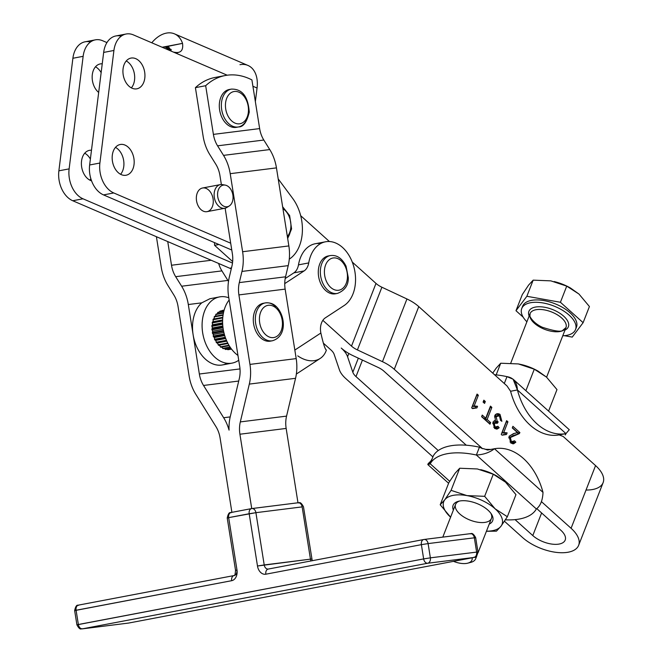<?xml version="1.0" encoding="UTF-8"?>
<svg xmlns="http://www.w3.org/2000/svg" width="662" height="662" viewBox="0 0 662 662"><rect width="100%" height="100%" fill="white"/><g stroke="black" fill="none" stroke-linecap="round" stroke-linejoin="round"><path stroke-width="0.99" d="M453.503 561.343A16.244 7.894 -158.7 0 0 472.147 557.801A16.244 7.894 21.3 0 1 467.794 563.163A16.244 7.894 21.3 0 1 453.503 561.343M467.794 563.163L470.79 562.377A19.256 9.351 -158.7 0 0 476.011 556.601A19.256 9.351 21.3 0 1 475.705 558.72A19.256 9.351 21.3 0 1 469.135 562.708M575.535 329.552L576.453 327.193A28.88 14.034 -158.7 0 0 556.469 304.363A28.88 14.034 -158.7 0 0 523.584 304.52A28.88 14.034 -158.7 0 0 522.649 306.183L521.73 308.542A28.88 14.034 21.3 0 1 522.666 306.87A28.88 14.034 21.3 0 1 555.55 306.713A28.88 14.034 21.3 0 1 575.535 329.552A28.88 14.034 21.3 0 1 562.766 335.791A28.88 14.034 -158.7 0 0 565.762 312.431A28.88 14.034 -158.7 0 0 522.666 306.87A28.88 14.034 -158.7 0 0 526.894 321.782A28.88 14.034 21.3 0 1 521.73 308.542M570.528 288.044L578.969 294.052L589.42 306.531L583.114 322.675L589.42 306.531L578.969 294.052L566.73 286.125L550.834 280.862L533.167 280.15L526.861 296.286L560.424 302.269L566.73 286.125L569.941 287.713A31.288 15.201 -158.7 0 0 554.202 281.565A31.288 15.201 -158.7 0 0 554.168 281.557A31.288 15.201 21.3 0 1 570.247 287.887M583.114 322.675L572.241 337.099L583.114 322.675L560.424 302.269L583.114 322.675M566.73 286.125L560.424 302.269L526.861 296.286L515.988 310.71L523.195 317.197L515.988 310.71L522.293 294.573L515.988 310.71L526.861 296.286L533.167 280.15L528.615 285.082L522.293 294.573L528.615 285.082L533.167 280.15L550.834 280.862L566.73 286.125M564.347 335.692L572.241 337.099L564.347 335.692M522.301 307.408A28.88 14.034 21.3 0 1 523.584 304.52A28.88 14.034 21.3 0 1 557.652 304.884A28.88 14.034 21.3 0 1 575.882 328.327M530.709 312.497A19.256 9.351 -158.7 0 0 530.088 313.606A19.256 9.351 21.3 0 1 530.709 312.497A19.256 9.351 21.3 0 1 552.613 312.39A19.256 9.351 21.3 0 1 565.96 327.599A19.256 9.351 -158.7 0 0 552.629 312.39A19.256 9.351 -158.7 0 0 530.709 312.497M529.592 310.114A21.176 10.286 21.3 0 1 557.727 311.984A21.176 10.286 21.3 0 1 565.009 330.04A21.176 10.286 -158.7 0 0 557.727 311.984A21.176 10.286 -158.7 0 0 529.592 310.114A21.176 10.286 -158.7 0 0 529.137 316.031A21.176 10.286 21.3 0 1 529.592 310.114M546.597 377.191L565.952 327.616A19.256 9.351 21.3 0 1 544.636 329.328A19.256 9.351 21.3 0 1 530.088 313.606L510.766 363.09M478.005 552.828L491.444 518.412A19.256 9.351 -158.7 0 0 490.799 513.216A19.256 9.351 21.3 0 1 473.545 521.284A19.256 9.351 21.3 0 1 456.201 503.286A19.256 9.351 21.3 0 1 459.569 501.018A19.256 9.351 -158.7 0 0 456.201 503.286A19.256 9.351 -158.7 0 0 455.58 504.403L442.804 537.122M168.727 47.101L164.78 46.745L171.235 49.518L164.706 46.754L171.251 49.567L164.706 46.754L162.595 47.441L182.522 43.369C183.515 50.693 180.536 53.622 173.576 52.157L227.19 75.203L173.576 52.157L177.929 52.703M182.522 43.369A28.83 18.892 -66.7 0 0 166.476 33.1L166.41 33.117A28.83 18.892 -66.7 0 0 151.772 42.79A28.83 18.892 113.3 0 1 166.41 33.117L166.476 33.1A28.83 18.892 113.3 0 1 174.47 33.853A28.83 18.892 113.3 0 1 182.522 43.369L164.78 46.745L171.45 51.247L168.769 47.118M95.361 39.852A24.064 16.624 -100.8 0 1 102.684 40.754A24.064 16.624 79.2 0 0 83.147 56.32A24.064 16.624 -100.8 0 1 95.361 39.852L85.108 41.805A24.064 16.624 79.2 0 0 72.894 58.264L83.147 56.32L69.129 168.876A24.064 16.624 79.2 0 0 82.998 198.799A24.064 16.624 -100.8 0 1 69.129 168.876L58.877 170.829L69.129 168.876L83.147 56.32L72.894 58.264L58.877 170.829A24.064 16.624 79.2 0 0 72.746 200.743L82.998 198.799L232.494 263.054L82.998 198.799L72.746 200.743L229.747 268.234A38.504 26.604 79.2 0 0 231.278 268.83A38.504 26.604 -100.8 0 1 229.747 268.234L72.746 200.743A24.064 16.624 -100.8 0 1 58.877 170.829L72.894 58.264A24.064 16.624 -100.8 0 1 90.462 42.02M101.145 72.646A15.64 10.807 79.2 0 0 95.477 66.812A15.64 10.807 -100.8 0 1 101.145 72.646M89.833 180.138A15.64 10.807 79.2 0 0 90.859 178.732A15.64 10.807 -100.8 0 1 89.833 180.138M90.38 159.054A15.64 10.807 79.2 0 0 84.719 153.22A15.64 10.807 -100.8 0 1 90.38 159.054M239.967 64.686A28.83 18.892 113.3 0 1 257.055 88.038L252.917 86.259L257.055 88.038A28.83 18.892 -66.7 0 0 247.96 65.447L174.47 33.853M89.643 164.979L99.896 163.034L113.922 50.469L103.661 52.422L89.643 164.979L103.661 52.422L113.922 50.469A24.064 16.624 -100.8 0 1 126.128 34.01A24.064 16.624 -100.8 0 1 133.451 34.912L173.576 52.157L133.451 34.912A24.064 16.624 79.2 0 0 113.922 50.469L99.896 163.034L89.643 164.979A24.064 16.624 79.2 0 0 103.512 194.901A24.064 16.624 -100.8 0 1 89.643 164.979M126.128 34.01L115.875 35.955A24.064 16.624 79.2 0 0 103.661 52.422A24.064 16.624 -100.8 0 1 121.229 36.178M229.747 268.234L231.501 267.903L229.747 268.234M102.684 40.754L106.946 42.591L102.684 40.754M231.774 250.037L103.512 194.901L231.774 250.037M131.357 87.88A15.64 10.807 79.2 0 0 134.295 73.383A15.64 10.807 79.2 0 0 126.252 60.97A15.64 10.807 -100.8 0 1 134.295 73.383A15.64 10.807 -100.8 0 1 131.357 87.88M120.6 174.288A15.64 10.807 79.2 0 0 123.529 159.79A15.64 10.807 79.2 0 0 115.486 147.378A15.64 10.807 -100.8 0 1 123.529 159.79A15.64 10.807 -100.8 0 1 120.6 174.288M113.773 192.956L103.512 194.901L113.773 192.956A24.064 16.624 -100.8 0 1 99.896 163.034A24.064 16.624 79.2 0 0 113.773 192.956L230.69 243.211L113.773 192.956M162.14 47.242L164.706 46.754L162.14 47.242M292.587 198.294A38.504 26.604 -100.8 0 1 289.277 259.14A38.504 26.604 79.2 0 0 292.587 198.294L278.197 178.897L292.587 198.294M257.055 88.038L255.358 101.642L257.055 88.038M125.01 145.077A15.64 10.807 79.2 0 0 120.252 144.49A15.64 10.807 79.2 0 0 112.176 158.499A15.64 10.807 79.2 0 0 121.328 174.644A15.64 10.807 79.2 0 0 126.086 175.231A15.64 10.807 79.2 0 0 134.171 161.222A15.64 10.807 79.2 0 0 125.01 145.077M91.48 150.233A15.64 10.807 79.2 0 0 89.486 150.34A15.64 10.807 79.2 0 0 81.443 165.061A15.64 10.807 79.2 0 0 91.571 180.85A15.64 10.807 -100.8 0 1 81.393 163.638A15.64 10.807 -100.8 0 1 91.48 150.233M135.776 58.67A15.64 10.807 79.2 0 0 131.018 58.082A15.64 10.807 79.2 0 0 122.933 72.092A15.64 10.807 79.2 0 0 132.094 88.228A15.64 10.807 79.2 0 0 136.852 88.816A15.64 10.807 79.2 0 0 144.928 74.806A15.64 10.807 79.2 0 0 135.776 58.67M102.246 63.817A15.64 10.807 79.2 0 0 100.243 63.924A15.64 10.807 79.2 0 0 92.184 76.014A15.64 10.807 79.2 0 0 98.679 92.448A15.64 10.807 -100.8 0 1 92.308 74.632A15.64 10.807 -100.8 0 1 102.246 63.817M381.9 287.225L357.414 349.925L382.462 361.675L406.948 298.976L381.9 287.225A14.44 7.017 21.3 0 1 375.991 283.41L351.505 346.11A14.44 7.017 -158.7 0 0 357.414 349.925L381.9 287.225L406.948 298.976L382.462 361.675A28.88 14.034 21.3 0 1 394.279 369.305L418.765 306.605A28.88 14.034 -158.7 0 0 406.948 298.976A28.88 14.034 21.3 0 1 418.765 306.605L394.279 369.305A28.88 14.034 -158.7 0 0 382.462 361.675L357.414 349.925A14.44 7.017 21.3 0 1 351.505 346.11L375.991 283.41L352.283 262.086L375.991 283.41A14.44 7.017 -158.7 0 0 381.9 287.225M378.118 367.435L353.069 355.693A28.88 14.034 21.3 0 1 341.253 348.055A28.88 14.034 21.3 0 1 347.575 356.735L348.841 353.491L347.575 356.735L352.829 372.243A14.44 7.017 -158.7 0 0 355.99 376.579L362.437 360.087L355.99 376.579L438.244 450.541L355.99 376.579A14.44 7.017 21.3 0 1 352.829 372.243L358.332 358.159L352.829 372.243L347.575 356.735A28.88 14.034 -158.7 0 0 341.253 348.055A28.88 14.034 -158.7 0 0 353.069 355.693L378.118 367.435A14.44 7.017 21.3 0 1 384.026 371.258A14.44 7.017 -158.7 0 0 378.118 367.435M560.822 530.237L536.783 508.623L560.822 530.237A19.736 9.591 21.3 0 1 559.2 544.048A19.736 9.591 21.3 0 1 532.794 535.566A19.736 9.591 -158.7 0 0 551.769 544.081A19.736 9.591 -158.7 0 0 565.191 540.076A19.736 9.591 -158.7 0 0 560.822 530.237M466.271 445.212L384.026 371.258L466.271 445.212A57.759 28.061 21.3 0 1 479.437 447.181L482.532 448.662L394.279 369.305L482.532 448.662L479.437 447.181A57.759 28.061 -158.7 0 0 466.271 445.212A57.759 28.061 -158.7 0 0 438.244 450.541A57.759 28.061 -158.7 0 0 433.279 455.952A57.759 28.061 21.3 0 1 438.244 450.541A57.759 28.061 21.3 0 1 466.271 445.212M334.153 354.344A14.44 7.017 -158.7 0 0 330.992 350.008L323.428 343.206L330.992 350.008A14.44 7.017 21.3 0 1 334.153 354.344L339.416 369.851L334.153 354.344M345.738 378.532A28.88 14.034 21.3 0 1 339.416 369.851A28.88 14.034 -158.7 0 0 345.738 378.532L432.907 456.912L345.738 378.532M541.615 512.967L532.794 535.566L541.615 512.967M578.638 545.331L603.123 482.631A34.176 16.608 -158.7 0 0 595.568 465.593L571.083 528.293A34.176 16.608 21.3 0 1 578.638 545.331A34.176 16.608 21.3 0 1 555.393 552.257A34.176 16.608 21.3 0 1 522.533 537.511L504.461 521.259L522.533 537.511A34.176 16.608 -158.7 0 0 568.269 552.199A34.176 16.608 -158.7 0 0 571.083 528.293L541.45 501.647L571.083 528.293L595.568 465.593L563.197 436.481L559.125 434.909A57.759 39.902 -100.8 0 1 510.584 391.259A57.759 39.902 79.2 0 0 559.125 434.909L565.96 433.61A57.759 39.902 -100.8 0 1 517.419 389.959L510.584 391.259L507.018 385.963L418.765 306.605L507.018 385.963L510.584 391.259L517.419 389.959A57.759 39.902 79.2 0 0 565.96 433.61L517.419 389.959L565.96 433.61L569.27 429.712L565.96 433.61L559.125 434.909L563.197 436.481L595.568 465.593A34.176 16.608 21.3 0 1 586.019 490.037M515.069 519.629L532.794 535.566L515.069 519.629M322.849 320.342L351.505 346.11L322.849 320.342M329.411 241.522L300.68 215.688L329.411 241.522M325.547 241.787A33.696 23.278 -100.8 0 1 353.607 266A33.696 23.278 -100.8 0 1 344.157 305.521A33.696 23.278 79.2 0 0 345.738 250.79A33.696 23.278 79.2 0 0 308.732 262.922A14.44 9.98 -100.8 0 1 304.115 270.915L284.743 283.609L304.115 270.915L293.862 272.868L304.115 270.915A14.44 9.98 79.2 0 0 308.732 262.922L298.479 264.866L308.732 262.922A33.696 23.278 -100.8 0 1 325.547 241.787L315.286 243.74A33.696 23.278 79.2 0 0 298.479 264.866A14.44 9.98 -100.8 0 1 293.862 272.868L285.198 278.545L293.862 272.868A14.44 9.98 79.2 0 0 298.479 264.866A33.696 23.278 -100.8 0 1 320.573 243.608M214.521 242.615A77.015 53.208 79.2 0 0 214.587 245.329L218.923 244.51L214.587 245.329L232.652 261.573L214.587 245.329A77.015 53.208 -100.8 0 1 214.521 242.615M485.32 401.503L483.848 400.179L483.094 402.091L484.576 403.415L485.32 401.503L483.608 401.826L485.32 401.503L484.576 403.415L483.094 402.091L483.848 400.179L485.32 401.503M483.31 401.553L483.401 402.364L483.31 401.553M485.734 418.219L482.234 415.074L481.605 416.688L489.988 424.234L490.625 422.613L488.821 423.183L490.625 422.613L487.141 419.476L485.428 419.807L488.912 422.935L485.428 419.807L487.141 419.476L491.858 407.387L490.153 407.709L485.428 419.807L490.153 407.709L491.858 407.387L490.459 406.12L485.734 418.219L484.021 418.541L485.734 418.219L490.459 406.12L491.858 407.387L487.141 419.476L490.625 422.613L489.988 424.234L481.605 416.688L482.234 415.074L485.734 418.219M481.696 416.448L484.021 418.541L481.696 416.448M495.433 420.643L494.779 415.488C496.103 413.543 497.849 413.179 500.017 414.404L501.87 421.297L500.48 420.353L499.462 415.786L496.169 416.696L497.195 421.222L498.18 421.86L497.468 423.208L494.216 423.341L495.11 427.048L497.989 426.287L499.173 427.76L494.597 428.446L492.884 422.108L495.433 420.643L492.884 422.108L494.597 428.446L497.162 429.059L499.173 427.76L497.989 426.287L496.483 427.362L493.769 427.304L495.11 427.048L494.216 423.341L492.735 423.622L495.325 422.488L497.468 423.208L498.18 421.86L496.301 422.513L498.18 421.86L497.195 421.222L495.49 421.553L496.475 422.182L495.49 421.553L497.195 421.222L496.169 416.696L494.531 417.01L496.169 416.696L497.849 415.43L499.462 415.786L500.48 420.353L501.87 421.297L500.017 414.404L498.304 414.735L498.925 415.479L498.304 414.735L500.017 414.404L497.17 413.742L494.779 415.488L495.433 420.643L494.051 420.9L494.779 420.635M495.623 427.329L496.483 427.362M495.325 422.488L493.629 422.811M494.919 420.734L495.49 421.553L494.919 420.734M497.849 415.43L494.539 416.853L496.152 415.753M496.334 413.998L498.304 414.735L496.334 413.998M497.46 428.082L496.277 429.108L497.46 428.082L496.814 427.271L497.46 428.082M502.086 435.182L506.488 434.495L507.125 432.865L505.412 433.188L504.941 434.396L505.412 433.188L507.125 432.865L502.028 432.882L505.412 433.188L502.028 432.882L503.732 432.559L507.928 421.826L506.215 422.157L502.028 432.882L506.215 422.157L507.928 421.826L506.629 420.66L501.25 434.429L502.086 435.182L501.25 434.429L506.629 420.66L507.928 421.826L503.732 432.559L507.125 432.865L506.488 434.495L502.086 435.182M503.832 434.537L503.021 434.735M512.744 435.67L519.289 433.635L519.902 432.6L512.909 426.311L512.272 427.933L517.461 432.592L514.382 433.387L509.037 436.291L510.849 443.06L513.629 443.797L515.83 442.183L514.117 442.514L513.547 441.893L514.117 442.514L515.83 442.183L514.556 440.801L512.967 442.092L510.005 441.968L511.42 441.695L510.352 437.532L508.838 437.822L515.814 435.141M512.098 442.059L512.967 442.092M513.497 435.555L508.648 437.855L513.497 435.555M514.382 433.387L517.461 432.592L512.272 427.933L512.909 426.311L519.902 432.6L518.189 432.923L519.902 432.6L519.289 433.635L510.352 437.532L511.42 441.695L514.556 440.801L515.83 442.183L510.849 443.06L509.037 436.291L513.77 433.486M518.189 432.923L517.576 433.958L518.189 432.923L512.371 427.685L518.189 432.923M514.597 433.362L515.516 433.213M514.117 442.514L512.752 443.854L514.117 442.514M472.519 408.595L476.913 407.9L477.55 406.269L475.846 406.592L475.374 407.809L475.846 406.592L477.55 406.269L472.453 406.286L475.846 406.592L472.453 406.286L474.166 405.963L478.353 395.239L476.64 395.562L472.453 406.286L476.64 395.562L478.353 395.239L477.054 394.072L471.675 407.842L472.519 408.595L471.675 407.842L477.054 394.072L478.353 395.239L474.166 405.963L477.55 406.269L476.913 407.9L472.519 408.595M472.552 408.272L474.265 407.941M189.1 375.958L178.053 306.481A24.064 17.386 -97.1 0 0 173.883 295.037L167.933 285.496A38.504 27.812 82.9 0 1 161.247 267.191L156.406 236.706L161.247 267.191A38.504 27.812 -97.1 0 0 167.933 285.496L173.883 295.037A24.064 17.386 82.9 0 1 178.053 306.481L189.1 375.958A38.504 27.812 -97.1 0 0 195.786 394.271A38.504 27.812 82.9 0 1 189.1 375.958M227.165 363.289A33.696 23.278 -100.8 0 1 193.114 334.732L188.314 304.528A38.504 27.812 -97.1 0 0 181.628 286.224L175.678 276.683A24.064 17.386 82.9 0 1 171.508 265.239L211.211 260.265L171.508 265.239L167.743 241.58L171.508 265.239A24.064 17.386 -97.1 0 0 175.678 276.683L221.927 270.89L175.678 276.683L181.628 286.224L227.869 280.423L221.927 270.89A24.064 17.386 82.9 0 1 218.642 263.459A24.064 17.386 -97.1 0 0 221.927 270.89L227.869 280.423L181.628 286.224A38.504 27.812 82.9 0 1 188.314 304.528L193.114 334.732A33.696 23.278 -100.8 0 1 201.753 302.848L188.314 304.528L201.753 302.848A33.696 23.278 79.2 0 0 193.114 334.732L199.353 374.013A24.064 17.386 -97.1 0 0 203.532 385.458L223.657 417.73L230.202 416.911L223.657 417.73A38.504 27.812 82.9 0 1 229.052 430.118A38.504 27.812 82.9 0 1 230.302 416.472L239.288 378.664A24.064 17.386 -97.1 0 0 239.694 366.351L228.655 296.866A38.504 27.812 82.9 0 1 229.3 277.163L231.957 265.992A24.064 17.386 -97.1 0 0 232.354 253.678L225.13 208.199L232.354 253.678A24.064 17.386 82.9 0 1 231.957 265.992L229.3 277.163A38.504 27.812 -97.1 0 0 228.655 296.866L239.694 366.351A24.064 17.386 82.9 0 1 239.288 378.664L230.302 416.472A38.504 27.812 -97.1 0 0 229.052 430.118A38.504 27.812 -97.1 0 0 223.657 417.73L203.532 385.458L238.725 381.047L203.532 385.458A24.064 17.386 82.9 0 1 199.353 374.013L240 368.924L199.353 374.013L193.114 334.732A33.696 23.278 79.2 0 0 222.523 364.936L232.097 363.115A33.696 23.278 -100.8 0 1 202.936 334.36A33.696 23.278 -100.8 0 1 219.519 296.915A33.696 23.278 -100.8 0 1 228.804 297.792A33.696 23.278 79.2 0 0 202.605 332.423A33.696 23.278 79.2 0 0 238.13 360.649A38.504 26.604 -100.8 0 1 238.725 360.277A38.504 26.604 79.2 0 0 238.13 360.649A33.696 23.278 -100.8 0 1 232.097 363.115M215.911 426.551L195.786 394.271L215.911 426.551A24.064 17.386 82.9 0 1 220.09 437.987A24.064 17.386 -97.1 0 0 215.911 426.551M251.444 508.631L231.899 512.338L220.09 437.987L231.899 512.338L231.22 512.471A4.816 3.327 79.2 0 0 231.071 512.496A4.816 3.327 79.2 0 0 228.671 517.634L236.971 569.899A9.624 6.951 82.9 0 1 231.65 580.698L74.649 610.596L76.097 610.256L78.364 624.506A4.816 3.327 79.2 0 0 82.419 628.842L128.668 623.05L473.951 557.454L427.71 563.246L82.419 628.842L427.71 563.246L473.951 557.454A4.816 3.476 -97.1 0 0 476.615 552.05L474.348 537.801L428.107 543.593L430.366 557.843L477.947 551.942L430.366 557.843A4.816 3.476 82.9 0 1 427.71 563.246A4.816 3.327 -100.8 0 1 423.647 558.91L76.916 624.845L78.364 624.506L76.097 610.256A4.816 3.327 -100.8 0 1 78.505 605.109A4.816 3.327 -100.8 0 1 78.646 605.085A4.816 3.327 79.2 0 0 78.505 605.109A4.816 3.327 79.2 0 0 76.097 610.256L231.65 580.698A4.816 3.327 -100.8 0 1 234.05 575.559A4.816 3.327 -100.8 0 1 234.199 575.535A4.816 3.476 -97.1 0 0 236.855 570.139L235.523 570.239C235.267 574.186 234.77 575.957 234.05 575.559A4.816 3.327 79.2 0 0 231.65 580.698A9.624 6.951 -97.1 0 0 236.971 569.899L228.671 517.634L255.904 512.678L264.212 564.943L310.453 559.15L302.145 506.885L255.904 512.678A4.816 3.476 -97.1 0 0 251.883 508.548A4.816 3.476 -97.1 0 0 251.734 508.573L239.917 434.222L286.158 428.43A24.064 17.386 82.9 0 1 286.563 416.117L295.55 378.308L249.309 384.101L240.314 421.909L286.563 416.117L240.314 421.909A24.064 17.386 -97.1 0 0 239.917 434.222L251.725 508.573A4.816 3.327 79.2 0 0 251.585 508.598A4.816 3.327 79.2 0 0 249.185 513.737L257.485 566.002L264.212 564.943A4.816 3.476 -97.1 0 0 268.226 569.063A4.816 3.327 -100.8 0 1 268.383 569.039A4.816 3.327 79.2 0 0 268.242 569.063A4.816 3.476 82.9 0 1 268.226 569.063A4.816 3.476 82.9 0 1 264.212 564.943L255.904 512.678L302.145 506.885A4.816 3.476 -97.1 0 0 298.132 502.756A4.816 3.476 82.9 0 1 302.145 506.885L310.453 559.15L257.485 566.002A9.624 6.951 -97.1 0 0 265.834 574.202A4.816 3.327 -100.8 0 1 268.242 569.063A4.816 3.327 79.2 0 0 265.834 574.202L421.38 544.652L423.647 558.91A4.816 3.327 79.2 0 0 427.71 563.246A4.816 3.476 -97.1 0 0 430.366 557.843L423.647 558.91L430.366 557.843L428.107 543.593L421.38 544.652L428.107 543.593A4.816 3.476 -97.1 0 0 424.085 539.464A4.816 3.476 -97.1 0 0 423.928 539.489A4.816 3.327 79.2 0 0 423.788 539.513A4.816 3.327 79.2 0 0 421.38 544.652A4.816 3.327 -100.8 0 1 423.788 539.513L424.085 539.464A4.816 3.476 82.9 0 1 428.107 543.593L474.348 537.801L476.615 552.05A4.816 3.476 82.9 0 1 473.951 557.454L128.668 623.05A4.816 3.327 79.2 0 0 128.809 623.025A4.816 3.327 79.2 0 0 128.949 623M220.338 184.615L202.564 188A12.032 8.316 79.2 0 0 196.349 198.774A12.032 8.316 79.2 0 0 203.391 211.186A12.032 8.316 -100.8 0 1 198.286 191.02A12.032 8.316 -100.8 0 1 212.75 197.243A12.032 8.316 -100.8 0 1 203.391 211.186A12.032 8.316 79.2 0 0 207.057 211.641L224.832 208.265A12.032 8.316 -100.8 0 1 214.422 197.996A12.032 8.316 -100.8 0 1 220.338 184.615A12.032 8.316 -100.8 0 1 223.913 185.029A12.032 8.316 79.2 0 0 222.506 184.615A12.032 8.316 79.2 0 0 214.422 197.996A12.032 8.316 79.2 0 0 226.851 207.471L229.218 206.006A10.997 7.605 -100.8 0 1 224.029 206.312A10.997 7.605 79.2 0 0 232.577 193.569A10.997 7.605 79.2 0 0 219.354 187.884A10.997 7.605 79.2 0 0 224.029 206.312A10.997 7.605 -100.8 0 1 217.599 193.569A10.997 7.605 -100.8 0 1 225.245 185.112A10.997 7.605 -100.8 0 1 232.875 194.976A10.997 7.605 -100.8 0 1 229.218 206.006M121.328 174.644A15.64 10.807 -100.8 0 1 114.691 148.429A15.64 10.807 -100.8 0 1 133.492 156.513A15.64 10.807 -100.8 0 1 121.328 174.644M132.094 88.228A15.64 10.807 -100.8 0 1 125.449 62.021A15.64 10.807 -100.8 0 1 144.258 70.098A15.64 10.807 -100.8 0 1 132.094 88.228M225.279 75.518A77.015 53.208 -100.8 0 1 251.908 79.92L259.645 128.594A24.064 17.386 -97.1 0 0 263.815 140.038L269.765 149.571A38.504 27.812 82.9 0 1 276.451 167.883L288.855 245.933A38.504 27.812 82.9 0 1 288.21 265.636L285.554 276.807A24.064 17.386 -97.1 0 0 285.148 289.12L296.195 358.605A38.504 27.812 82.9 0 1 295.55 378.308L286.563 416.117A24.064 17.386 -97.1 0 0 286.158 428.43L297.974 502.772L286.158 428.43L239.917 434.222A24.064 17.386 82.9 0 1 240.314 421.909L249.309 384.101A38.504 27.812 -97.1 0 0 249.955 364.398A38.504 27.812 82.9 0 1 249.309 384.101L295.55 378.308A38.504 27.812 -97.1 0 0 296.195 358.605L249.955 364.398L238.908 294.913A24.064 17.386 82.9 0 1 239.313 282.6A24.064 17.386 -97.1 0 0 238.908 294.913L285.148 289.12L238.908 294.913L249.955 364.398L296.195 358.605L285.148 289.12A24.064 17.386 82.9 0 1 285.554 276.807L239.313 282.6L241.969 271.428A38.504 27.812 -97.1 0 0 242.615 251.734A38.504 27.812 82.9 0 1 241.969 271.428L288.21 265.636L241.969 271.428L239.313 282.6L285.554 276.807L288.21 265.636A38.504 27.812 -97.1 0 0 288.855 245.933L242.615 251.734L230.21 173.676A38.504 27.812 -97.1 0 0 223.524 155.371A38.504 27.812 82.9 0 1 230.21 173.676L276.451 167.883L230.21 173.676L242.615 251.734L288.855 245.933L276.451 167.883A38.504 27.812 -97.1 0 0 269.765 149.571L223.524 155.371L217.575 145.83A24.064 17.386 82.9 0 1 213.396 134.386A24.064 17.386 -97.1 0 0 217.575 145.83L263.815 140.038L217.575 145.83L223.524 155.371L269.765 149.571L263.815 140.038A24.064 17.386 82.9 0 1 259.645 128.594L213.396 134.386L205.667 85.712L195.406 87.665L205.667 85.712L213.396 134.386L259.645 128.594L251.908 79.92A77.015 53.208 79.2 0 0 205.667 85.712A77.015 53.208 -100.8 0 1 225.279 75.518L215.018 77.471A77.015 53.208 79.2 0 0 195.406 87.665L203.143 136.339A38.504 27.812 -97.1 0 0 209.829 154.643L215.779 164.184A24.064 17.386 82.9 0 1 219.95 175.629L221.365 184.516L219.95 175.629A24.064 17.386 -97.1 0 0 215.779 164.184L209.829 154.643A38.504 27.812 82.9 0 1 203.143 136.339L195.406 87.665A77.015 53.208 -100.8 0 1 220.214 76.858M271.437 340.88A19.256 13.298 -100.8 0 1 253.761 324.703A19.256 13.298 -100.8 0 1 264.27 303.171A19.256 13.298 79.2 0 0 263.236 303.304A19.256 13.298 79.2 0 0 253.761 324.703A19.256 13.298 79.2 0 0 270.419 341.137L272.471 340.748A19.256 13.298 -100.8 0 1 255.813 324.314A19.256 13.298 -100.8 0 1 265.288 302.915A19.256 13.298 -100.8 0 1 275.665 306.787M237.459 127.079A19.256 13.298 -100.8 0 1 219.784 110.902A19.256 13.298 -100.8 0 1 230.293 89.362M228.489 281.449A38.504 27.812 -97.1 0 0 227.869 280.423A38.504 27.812 82.9 0 1 228.489 281.449M325.348 317.843A14.44 9.98 79.2 0 0 320.863 333.019L294.838 350.066L320.863 333.019C323.321 343.967 325.158 349.635 326.383 350.041C325.158 349.635 323.321 343.967 320.863 333.019A14.44 9.98 -100.8 0 1 325.348 317.843L344.157 305.521L325.348 317.843M237.964 355.453A33.696 23.278 -100.8 0 1 229.151 299.985A33.696 23.278 79.2 0 0 237.964 355.453M296.353 374.055L320.209 358.432A28.88 20.075 -123.2 0 0 326.383 350.041L325.927 349.718L326.383 350.041A28.88 20.075 56.8 0 1 297.759 355.875M230.136 349.379L231.535 349.114L230.136 349.379M228.225 349.677A19.852 13.72 -100.8 0 1 227.687 349.685L227.331 349.18L227.687 349.685L231.427 348.973L227.687 349.685A19.852 13.72 79.2 0 0 228.225 349.677L231.485 349.056L228.225 349.677M225.734 349.486A19.852 13.72 -100.8 0 1 225.188 349.362L224.832 348.675A19.256 13.298 -100.8 0 1 224.244 348.485A19.256 13.298 79.2 0 0 224.832 348.675L225.188 349.362L230.906 348.278L225.188 349.362A19.852 13.72 79.2 0 0 225.734 349.486L231.055 348.477L225.734 349.486M223.235 348.675A19.852 13.72 -100.8 0 1 222.705 348.419L222.44 347.666A19.256 13.298 -100.8 0 1 221.538 347.12A19.256 13.298 79.2 0 0 222.44 347.666L222.705 348.419L230.045 347.02L222.705 348.419A19.852 13.72 79.2 0 0 223.235 348.675L230.252 347.335L223.235 348.675M220.827 347.26A19.852 13.72 -100.8 0 1 220.322 346.88L220.148 346.094A19.256 13.298 -100.8 0 1 219.147 345.183A19.256 13.298 79.2 0 0 220.148 346.094L220.322 346.88L228.928 345.241L220.322 346.88A19.852 13.72 79.2 0 0 220.827 347.26L229.184 345.672L220.827 347.26M218.576 345.291A19.852 13.72 -100.8 0 1 218.112 344.794L218.038 344A19.256 13.298 -100.8 0 1 217.119 342.833L216.557 342.833A19.852 13.72 -100.8 0 1 216.151 342.237L216.184 341.46A19.256 13.298 -100.8 0 1 215.398 340.111L214.836 339.962A19.852 13.72 -100.8 0 1 214.505 339.292L214.629 338.547A19.256 13.298 -100.8 0 1 214.016 337.057L213.462 336.768A19.852 13.72 -100.8 0 1 213.214 336.048L213.445 335.361A19.256 13.298 -100.8 0 1 213.015 333.772L212.494 333.358A19.852 13.72 -100.8 0 1 212.337 332.605L212.651 332.01A19.256 13.298 -100.8 0 1 212.419 330.379L211.948 329.85A19.852 13.72 -100.8 0 1 211.89 329.08L212.279 328.584A19.256 13.298 -100.8 0 1 212.254 326.962L211.848 326.333A19.852 13.72 -100.8 0 1 211.881 325.588L212.345 325.216A19.256 13.298 -100.8 0 1 212.527 323.652L212.196 322.948A19.852 13.72 -100.8 0 1 212.328 322.237L212.841 321.997A19.256 13.298 -100.8 0 1 213.23 320.54L212.982 319.779A19.852 13.72 -100.8 0 1 213.205 319.134A19.852 13.72 79.2 0 0 212.982 319.779L213.23 320.54A19.256 13.298 79.2 0 0 212.841 321.997L212.328 322.237A19.852 13.72 79.2 0 0 212.196 322.948L212.527 323.652A19.256 13.298 79.2 0 0 212.345 325.216L211.881 325.588A19.852 13.72 79.2 0 0 211.848 326.333L212.254 326.962A19.256 13.298 79.2 0 0 212.279 328.584L211.89 329.08A19.852 13.72 79.2 0 0 211.948 329.85L212.419 330.379A19.256 13.298 79.2 0 0 212.651 332.01L212.337 332.605A19.852 13.72 79.2 0 0 212.494 333.358L213.015 333.772A19.256 13.298 79.2 0 0 213.445 335.361L213.214 336.048A19.852 13.72 79.2 0 0 213.462 336.768L224.451 334.682L214.016 337.057A19.256 13.298 79.2 0 0 214.629 338.547L214.505 339.292A19.852 13.72 79.2 0 0 214.836 339.962L215.398 340.111A19.256 13.298 79.2 0 0 216.184 341.46L216.151 342.237A19.852 13.72 79.2 0 0 216.557 342.833L226.702 340.905L217.119 342.833A19.256 13.298 79.2 0 0 218.038 344L218.112 344.794L227.687 342.974L218.112 344.794A19.852 13.72 79.2 0 0 218.576 345.291L227.96 343.504L218.576 345.291M213.76 319.034A19.256 13.298 -100.8 0 1 214.331 317.735L214.182 316.941A19.852 13.72 -100.8 0 1 214.496 316.386A19.852 13.72 79.2 0 0 214.182 316.941L214.331 317.735A19.256 13.298 79.2 0 0 213.76 319.034M215.167 316.254A19.256 13.298 -100.8 0 1 215.804 315.327L215.754 314.533A19.852 13.72 -100.8 0 1 216.143 314.069A19.852 13.72 79.2 0 0 215.754 314.533L215.804 315.327A19.256 13.298 79.2 0 0 215.167 316.254M217.053 313.896A19.256 13.298 -100.8 0 1 217.599 313.391L217.649 312.613A19.852 13.72 -100.8 0 1 218.096 312.265A19.852 13.72 79.2 0 0 217.649 312.613L217.599 313.391A19.256 13.298 79.2 0 0 217.053 313.896M219.66 311.968L219.809 311.256A19.852 13.72 -100.8 0 1 220.305 311.041A19.852 13.72 79.2 0 0 219.809 311.256L219.66 311.968M336.445 293.547A19.256 13.298 -100.8 0 1 320.706 283.526A19.256 13.298 -100.8 0 1 329.279 255.838M219.519 296.915L209.862 298.752L201.753 302.848M490.658 449.465L485.585 449.308L483.326 448.621L487.629 450.036L494.464 448.737A57.759 39.902 -100.8 0 1 543.006 492.396A57.759 39.902 79.2 0 0 494.464 448.737L543.006 492.396L494.464 448.737C489.549 452.551 483.517 454.645 476.375 455.017L536.361 508.954C540.44 505.842 542.658 500.315 543.006 492.396C542.658 500.315 540.44 505.842 536.361 508.954L476.375 455.017A57.759 28.061 -158.7 0 0 430.217 463.789L449.688 481.291L430.217 463.789A57.759 28.061 21.3 0 1 476.375 455.017L479.437 447.181L476.375 455.017C483.517 454.645 489.549 452.551 494.464 448.737L490.625 449.473M505.387 519.819A57.759 28.061 -158.7 0 0 536.361 508.954A57.759 28.061 21.3 0 1 505.387 519.819M497.071 476.143L505.511 482.151L515.963 494.63L507.34 516.724L501.01 526.207L496.459 531.147L486.421 531.28L496.459 531.147L501.01 526.207A31.288 15.201 -158.7 0 0 495.102 508.797A31.288 15.201 -158.7 0 0 466.975 495.606A31.288 15.201 -158.7 0 0 444.756 499.827A31.288 15.201 -158.7 0 0 450.59 517.179A31.288 15.201 21.3 0 1 444.756 499.827A31.288 15.201 21.3 0 1 466.975 495.606L451.079 490.343L444.756 499.827L440.205 504.767L450.665 517.237L440.205 504.767L448.836 482.664L455.158 473.181L459.709 468.241L477.385 468.961L493.273 474.224L484.65 496.318L495.102 508.797L484.65 496.318L466.975 495.606A31.288 15.201 21.3 0 1 495.102 508.797L507.34 516.724L495.102 508.797A31.288 15.201 21.3 0 1 501.01 526.207L507.34 516.724L515.963 494.63L505.511 482.151L493.273 474.224L477.385 468.961L459.709 468.241L451.079 490.343L459.709 468.241L455.158 473.181L448.836 482.664L440.205 504.767L444.756 499.827L451.079 490.343L466.975 495.606L484.65 496.318L493.273 474.224L496.483 475.812A31.288 15.201 -158.7 0 0 480.744 469.664A31.288 15.201 -158.7 0 0 480.711 469.656A31.288 15.201 21.3 0 1 496.79 475.986M431.219 460.76C427.048 464.426 426.717 465.436 430.217 463.789L433.279 455.952L430.217 463.789L427.909 464.658L431.169 460.793M483.326 448.621L482.532 448.662L483.326 448.621M506.976 376.645L513.108 379.21L517.419 389.959C517.022 382.181 513.538 377.737 506.976 376.645A57.759 28.061 -158.7 0 0 494.531 374.733A57.759 28.061 21.3 0 1 506.976 376.645L505.272 381.022L506.976 376.645M565.257 434.959L566.018 433.577M504.295 383.521L505.272 381.022L504.295 383.521M290.717 229.408A19.256 13.298 -100.8 0 1 287.598 238.022M290.767 228.158A16.368 11.304 79.2 0 0 282.931 208.671A16.368 11.304 -100.8 0 1 290.767 228.158A16.368 11.304 -100.8 0 1 287.349 236.45A16.368 11.304 79.2 0 0 290.767 228.158M320.706 283.526A19.256 13.298 79.2 0 0 335.427 293.804L337.479 293.415A19.256 13.298 -100.8 0 1 322.758 283.129A19.256 13.298 -100.8 0 1 330.288 255.582A19.256 13.298 79.2 0 0 322.758 283.129A19.256 13.298 79.2 0 0 337.479 293.415C344.919 290.436 348.518 285.165 348.278 277.61L346.06 266.165C342.047 258.23 336.793 254.705 330.288 255.582L328.236 255.971A19.256 13.298 79.2 0 0 320.706 283.526M326.474 281.449A16.368 11.304 79.2 0 0 346.358 282.964A16.368 11.304 79.2 0 0 334.972 257.915A16.368 11.304 79.2 0 0 326.474 281.449A16.368 11.304 -100.8 0 1 334.972 257.915A16.368 11.304 -100.8 0 1 346.358 282.964A16.368 11.304 -100.8 0 1 326.474 281.449M276.699 308.658A16.368 11.304 79.2 0 0 259.413 319.2A16.368 11.304 79.2 0 0 276.683 336.47A16.368 11.304 79.2 0 0 276.699 308.658A16.368 11.304 -100.8 0 1 276.683 336.47A16.368 11.304 -100.8 0 1 259.413 319.2A16.368 11.304 -100.8 0 1 276.699 308.658M265.288 302.915A19.256 13.298 79.2 0 0 255.813 324.314A19.256 13.298 79.2 0 0 272.471 340.748C287.151 336.321 285.322 316.006 276.691 307.002C273.712 303.8 269.914 302.435 265.288 302.915L263.236 303.304M229.259 89.502A19.256 13.298 79.2 0 0 219.784 110.902A19.256 13.298 79.2 0 0 236.45 127.327L238.502 126.939A19.256 13.298 -100.8 0 1 221.836 110.513A19.256 13.298 -100.8 0 1 231.311 89.113A19.256 13.298 79.2 0 0 221.836 110.513A19.256 13.298 79.2 0 0 238.502 126.939C243.268 127.096 246.852 122.172 249.243 112.168C248.142 96.478 242.168 88.791 231.311 89.113L229.259 89.502M248.382 112.631A19.256 13.298 -100.8 0 1 238.502 126.939M248.416 111.555A16.368 11.304 79.2 0 0 232.288 92.051A16.368 11.304 79.2 0 0 230.169 119.309A16.368 11.304 79.2 0 0 248.416 111.555A16.368 11.304 -100.8 0 1 230.169 119.309A16.368 11.304 -100.8 0 1 232.288 92.051A16.368 11.304 -100.8 0 1 248.416 111.555M228.001 206.569A12.032 8.316 -100.8 0 1 224.832 208.265M496.169 374.891L500.72 363.223L496.177 368.163L492.727 373.111L496.177 368.163L500.72 363.223L496.169 374.891M525.893 390.704L534.292 369.206L518.396 363.935L500.72 363.223L518.396 363.935L521.697 364.63L534.292 369.206L538.082 371.117L546.522 377.133L556.982 389.604L548.583 411.11L556.982 389.604L546.522 377.133L534.292 369.206L525.893 390.704M538.082 371.117L537.494 370.794A31.288 15.201 -158.7 0 0 521.755 364.646A31.288 15.201 -158.7 0 0 521.73 364.638A31.288 15.201 21.3 0 1 537.801 370.96M501.01 526.207A31.288 15.201 21.3 0 1 486.454 531.181A31.288 15.201 -158.7 0 0 501.01 526.207M491.974 521.97A21.234 10.319 21.3 0 1 489.235 524.072A21.234 10.319 -158.7 0 0 491.974 521.97A21.234 10.319 -158.7 0 0 491.411 514.101A21.234 10.319 -158.7 0 0 458.526 501.258A21.234 10.319 -158.7 0 0 453.793 504.063A21.234 10.319 -158.7 0 0 453.362 510.071A21.234 10.319 21.3 0 1 473.636 502.359A21.234 10.319 21.3 0 1 491.974 521.97M224.244 333.954L213.214 336.048L224.244 333.954M225.502 337.934L214.836 339.962L225.502 337.934M215.58 340.442L225.717 338.514L215.58 340.442M226.429 340.293L216.151 342.237L226.429 340.293M214.223 337.579L224.716 335.584L214.223 337.579M217.219 342.974L226.809 341.153L217.219 342.974M224.137 310.122L222.159 310.495L224.137 310.122M224.046 310.445L219.809 311.256L224.046 310.445M223.781 311.446L217.649 312.613L223.781 311.446M223.417 313.076L215.754 314.533L223.417 313.076M223.044 315.261L214.182 316.941L223.044 315.261M222.746 317.925L212.982 319.779L222.746 317.925M212.891 321.773L222.631 319.928L212.891 321.773M222.606 320.971L212.196 322.948L222.606 320.971M212.386 324.794L222.622 322.849L212.386 324.794M222.68 324.281L211.848 326.333L222.68 324.281M212.262 327.98L222.813 325.977L212.262 327.98M223.011 327.748L211.948 329.85L223.011 327.748M212.527 331.248L223.226 329.221L212.527 331.248M223.607 331.248L212.494 333.358L223.607 331.248M213.189 334.484L223.872 332.456L213.189 334.484M225.254 337.248L214.505 339.292L225.254 337.248M223.458 330.495L212.337 332.605L223.458 330.495M222.92 326.987L211.89 329.08L222.92 326.987M222.647 323.544L211.881 325.588L222.647 323.544M222.614 320.284L212.328 322.237L222.614 320.284M222.796 317.313L213.205 319.134L222.796 317.313M223.119 314.748L214.496 316.386L223.119 314.748M223.499 312.671L216.143 314.069L223.499 312.671M223.847 311.173L218.096 312.265L223.847 311.173M224.079 310.321L220.305 311.041L224.079 310.321M424.085 539.464L470.326 533.671A4.816 3.476 82.9 0 1 474.348 537.801A4.816 3.476 -97.1 0 0 470.326 533.671A4.816 3.476 -97.1 0 0 470.177 533.696A4.816 3.476 82.9 0 1 470.326 533.671C470.186 534.879 471.849 530.568 475.68 537.693L474.348 537.801L475.68 537.693L477.947 551.942C476.135 560.275 473.702 556.163 474.091 557.429A4.816 3.327 -100.8 0 1 473.951 557.454A4.816 3.327 79.2 0 0 474.091 557.429L128.809 623.025A4.816 3.327 -100.8 0 1 128.668 623.05L82.419 628.842A4.816 3.476 82.9 0 1 82.262 628.867A4.816 3.476 82.9 0 1 82.254 628.867A4.816 3.476 -97.1 0 0 82.419 628.842A4.816 3.327 -100.8 0 1 78.364 624.506L423.647 558.91L421.38 544.652L265.834 574.202A9.624 6.951 82.9 0 1 257.485 566.002L249.185 513.737L228.671 517.634A4.816 3.327 -100.8 0 1 231.071 512.496A4.816 3.327 -100.8 0 1 231.22 512.471L231.899 512.338M128.354 623.091A4.816 3.476 -97.1 0 0 128.511 623.074A4.816 3.476 -97.1 0 0 128.668 623.05A4.816 3.476 82.9 0 1 128.511 623.074L82.262 628.867C81.724 627.824 80.549 631.656 76.916 624.845L78.248 624.746M311.008 560.937A4.816 3.476 82.9 0 1 310.453 559.15L311.785 559.042L310.453 559.15A4.816 3.476 -97.1 0 0 311.008 560.937M297.974 502.781A4.816 3.476 82.9 0 1 298.132 502.756A4.816 3.476 -97.1 0 0 297.974 502.781L252.048 508.532M251.883 508.548A4.816 3.476 82.9 0 1 255.904 512.678L249.185 513.737A4.816 3.327 -100.8 0 1 251.585 508.598L298.132 502.756C298.67 503.807 299.845 499.976 303.477 506.778L312.232 560.706M423.647 539.547L268.383 569.039M470.177 533.696L424.243 539.447M75.981 610.488L74.649 610.596L76.916 624.845M228.555 517.874L227.223 517.982C229.027 509.649 231.468 513.762 231.071 512.496L251.585 508.598M233.909 575.592L78.646 605.085M565.952 327.616L562.99 330.115C561.575 332.208 554.69 331.257 542.327 327.26C532.157 322.617 529.062 315.112 529.956 315.716L530.088 313.606M476.814 555.865L475.705 558.72M427.909 464.658L448.604 483.26M431.111 461.497L430.085 462.225L432.187 458.749M513.108 379.21L569.27 429.712M287.672 238.502L291.578 228.903L289.642 215.58L282.624 206.751M225.245 185.112L222.506 184.615M268.242 569.063L423.788 539.513M74.649 610.596C76.453 602.263 78.894 606.384 78.505 605.109L234.05 575.559M227.223 517.982L235.523 570.239"/></g></svg>
